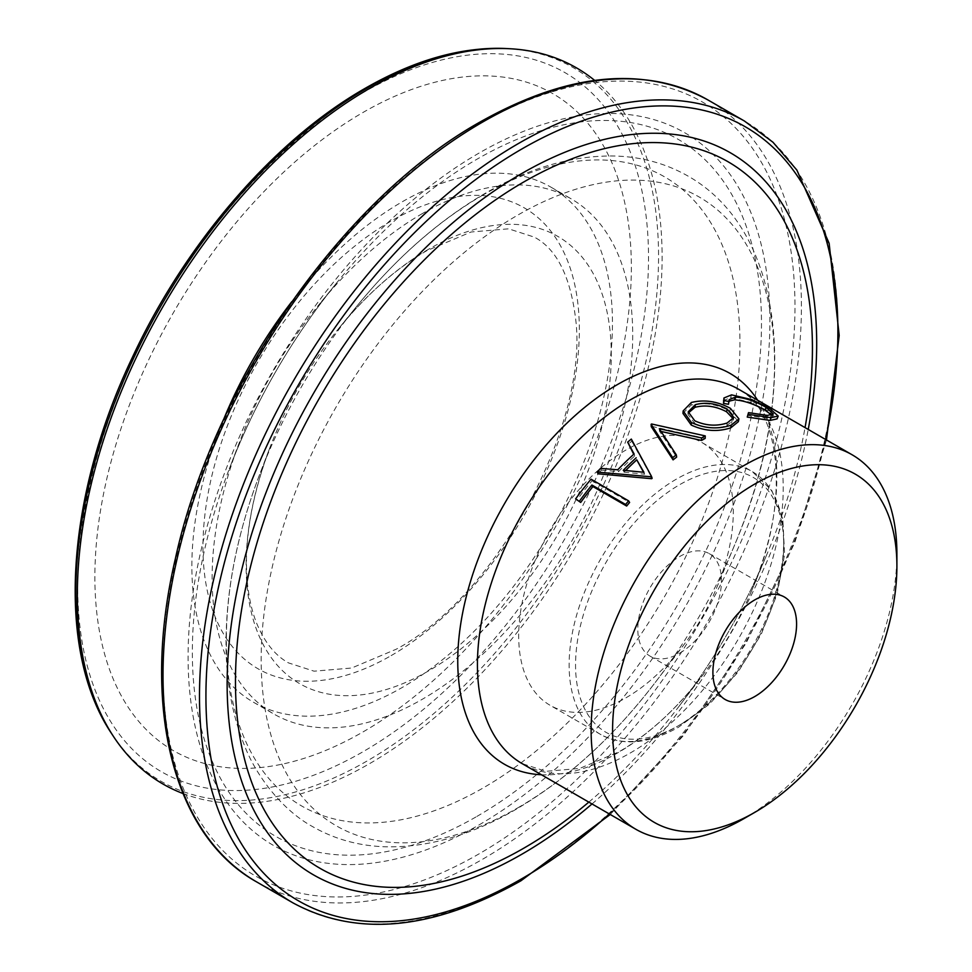 <?xml version="1.0" encoding="UTF-8"?>
<svg xmlns="http://www.w3.org/2000/svg" width="972" height="972" viewBox="0 0 972 972"><rect width="100%" height="100%" fill="white"/><g stroke="black" fill="none" stroke-linecap="round" stroke-linejoin="round"><path stroke-width="0.73" stroke-dasharray="4.86 3.65" d="M600.538 468.37L601.413 470.132A216.221 124.841 120 0 0 598.084 473.826M601.413 470.132L618.557 471.639A216.221 124.841 120 0 1 634.68 456.026L633.732 454.301M631.314 439.077L631.764 441.239A216.221 124.841 120 0 0 628.167 444.24M631.764 441.239L652.139 478.273M591.049 479.172L592.057 480.788A216.221 124.841 120 0 0 576.833 500.228M592.057 480.788L629.613 502.463M661.106 431.459L659.478 431.118L676.646 457.095M651.592 423.986L651.762 426.356A216.221 124.841 120 0 0 651.276 426.684M651.762 426.356L705.186 438.408M422.419 213.536A297.408 171.704 120 0 0 318.84 304.844A297.408 171.704 120 0 0 239.404 442.43A297.408 171.704 120 0 0 273.715 713.934A297.408 171.704 120 0 0 422.419 699.196A297.408 171.704 120 0 0 616.71 437.121A297.408 171.704 120 0 0 571.123 198.81A297.408 171.704 120 0 0 422.419 213.536M223.147 420.597A297.408 171.704 120 0 0 253.461 702.234A297.408 171.704 120 0 0 402.165 687.508A297.408 171.704 120 0 0 596.456 425.432A297.408 171.704 120 0 0 550.857 187.11A297.408 171.704 120 0 0 402.165 201.836A297.408 171.704 120 0 0 291.794 301.685M182.943 793.517A413.489 238.723 120 0 0 369.725 763.555A413.489 238.723 120 0 0 634.4 416.599A413.489 238.723 120 0 0 594.657 80.397M363.115 731.867A379.347 219.016 120 0 0 631.35 267.264A379.347 219.016 120 0 0 363.115 112.4A379.347 219.016 120 0 0 94.879 576.991A379.347 219.016 120 0 0 363.115 731.867M625.992 697.787A151.741 87.602 120 0 0 683.802 644.886A151.741 87.602 120 0 0 716.376 588.473A151.741 87.602 120 0 0 701.857 442.491A151.741 87.602 120 0 0 625.992 450A151.741 87.602 120 0 0 526.86 583.722A151.741 87.602 120 0 0 550.116 705.308A151.741 87.602 120 0 0 625.992 697.787M679.635 653.184A59.183 34.166 120 0 0 718.296 601.036A59.183 34.166 120 0 0 709.22 553.627A59.183 34.166 120 0 0 679.635 556.555A59.183 34.166 120 0 0 640.973 608.703A59.183 34.166 120 0 0 650.049 656.124A59.183 34.166 120 0 0 679.635 653.184M744.017 818.582A216.221 124.841 120 0 0 896.901 553.761M682.964 413.392L690.995 405.142C703.777 402.031 716.68 404 729.729 411.071L738.356 421.666M747.237 417.073L747.735 415.396L766.458 418.203L772.23 416.733L771.683 415.02M729.194 401.157L728.478 404.279M723.168 400.695L730.604 397.633L750.676 402.396L768.05 410.828L777.09 418.871M767.418 415.433L766.458 418.203M748.525 412.638L747.735 415.396M731.564 394.863L730.604 397.633M751.818 399.638L750.676 402.396M769.253 408.07L768.05 410.828M691.396 402.481L690.995 405.142M730.397 408.325L729.729 411.071M688.237 413.064L687.982 414.315L694.603 423.367L694.773 420.803M694.603 423.367C705.441 428.3 716.17 429.065 726.752 425.663L727.153 423.002M726.752 425.663L733.277 420.208L733.289 418.786M659.308 428.737L659.478 431.118M617.755 469.792L618.557 471.639M634.109 453.973L634.68 456.026M625.676 470.509A216.221 124.841 120 0 0 624.06 472.149L623.283 470.29M624.06 472.149L644.63 474.227L643.938 472.283M644.63 474.227L643.549 472.234M483.157 194.922A363.151 209.673 120 0 0 356.675 306.399A363.151 209.673 120 0 0 259.67 474.421A363.151 209.673 120 0 0 483.157 787.952A363.151 209.673 120 0 0 739.947 343.177A363.151 209.673 120 0 0 483.157 194.922M391.145 655.614A266.134 153.649 120 0 0 579.336 329.666A266.134 153.649 120 0 0 391.145 221.021A266.134 153.649 120 0 0 202.966 546.957A266.134 153.649 120 0 0 391.145 655.614M541.428 774.757A225.638 130.272 120 0 0 617.293 753.118A225.638 130.272 120 0 0 703.266 674.447C677.034 708.6 648.919 734.395 618.957 751.83L579.689 768.427L545.997 771.318L522.219 763.664A216.221 124.841 120 0 0 630.33 752.96A216.221 124.841 120 0 0 771.586 562.411A216.221 124.841 120 0 0 738.441 389.152C778.633 407.475 792.496 497.615 751.708 590.551A225.638 130.272 120 0 0 757.65 400.245M588.825 802.119A407.973 235.552 120 0 0 679.392 705.854L703.266 674.447A225.638 130.272 120 0 0 751.708 590.551L766.969 554.174A407.973 235.552 120 0 0 805.047 427.607M592.009 803.953A416.879 240.679 120 0 0 808.23 429.442M679.392 705.854A407.973 235.552 120 0 0 766.969 554.174C744.115 608.387 714.93 658.955 679.392 705.854M292.985 902.891A451.421 260.63 120 0 0 518.696 880.535A451.421 260.63 120 0 0 813.6 482.744A451.421 260.63 120 0 0 744.406 121.014M256.511 881.835A451.421 260.63 120 0 0 482.209 859.467A451.421 260.63 120 0 0 777.114 461.676A451.421 260.63 120 0 0 707.92 99.946M478.989 124.161A446.865 257.993 120 0 0 163.017 671.458A446.865 257.993 120 0 0 478.989 853.902A446.865 257.993 120 0 0 794.975 306.605A446.865 257.993 120 0 0 478.989 124.161M476.912 816.419A402.432 232.344 120 0 0 761.477 323.542A402.432 232.344 120 0 0 476.912 159.25A402.432 232.344 120 0 0 336.762 282.791A402.432 232.344 120 0 0 229.258 468.978A402.432 232.344 120 0 0 476.912 816.419M478.989 824.949A411.411 237.533 120 0 0 769.909 321.076A411.411 237.533 120 0 0 478.989 153.114A411.411 237.533 120 0 0 188.082 656.987A411.411 237.533 120 0 0 478.989 824.949M111.804 733.896A412.067 237.909 120 0 0 367.185 760.93A412.067 237.909 120 0 0 649.418 345.133A412.067 237.909 120 0 0 507.445 48.6M363.115 92.595A403.599 233.013 120 0 0 77.736 586.894A403.599 233.013 120 0 0 363.115 751.672A403.599 233.013 120 0 0 648.506 257.361A403.599 233.013 120 0 0 363.115 92.595M428.701 249.172A258.212 149.081 120 0 0 338.766 328.439A258.212 149.081 120 0 0 269.803 447.898A258.212 149.081 120 0 0 428.701 670.826A258.212 149.081 120 0 0 611.279 354.586A258.212 149.081 120 0 0 428.701 249.172M517.833 807.841A362.993 209.575 120 0 0 656.149 681.287A362.993 209.575 120 0 0 734.067 546.325A362.993 209.575 120 0 0 742.985 239.148A362.993 209.575 120 0 0 517.833 215.067A362.993 209.575 120 0 0 261.152 659.648A362.993 209.575 120 0 0 517.833 807.841M676.415 726.91A151.741 87.602 120 0 0 775.547 593.187A151.741 87.602 120 0 0 752.279 471.602A151.741 87.602 120 0 0 676.415 479.123A151.741 87.602 120 0 0 577.295 612.834A151.741 87.602 120 0 0 600.55 734.419A151.741 87.602 120 0 0 676.415 726.91M679.635 725.051A147.185 84.977 120 0 0 783.711 544.782A147.185 84.977 120 0 0 679.635 484.7A147.185 84.977 120 0 0 575.558 664.957A147.185 84.977 120 0 0 679.635 725.051M609.335 813.953A446.865 257.993 120 0 0 825.556 439.441M716.376 588.473L734.067 546.325C799.349 394.231 787.502 232.648 688.225 176.187C666.197 163.612 641.957 156.893 615.495 156.042C573.043 155.156 529.631 167.561 485.283 193.282C438.967 220.316 396.102 258.017 356.675 306.399L338.766 328.439C366.626 294.467 395.896 268.588 426.574 250.8L471.055 232.004L508.611 228.821L534.308 237.119C556.251 248.735 569.932 275.295 575.363 316.811C590.211 422.006 497.421 595.715 396.224 649.211L351.67 668.019L314.065 671.178L288.49 662.892C275.246 655.578 264.663 642.443 256.742 623.477C252.113 612.02 249.014 598.606 247.447 583.249C243.644 543.166 251.092 498.053 269.803 447.898L259.67 474.421C236.427 535.56 225.237 593.965 226.087 649.636C226.78 684.859 232.855 716.668 244.324 745.087C254.603 772.619 280.021 808.826 312.68 826.662C334.842 839.31 359.239 846.029 385.872 846.806C428.202 847.596 471.444 835.179 515.622 809.554C566.98 779.495 613.818 736.74 656.149 681.287L683.802 644.886M239.404 442.43L229.258 468.978C255.357 401.29 291.187 339.228 336.762 282.791L318.84 304.844M253.461 702.234L273.715 713.934M701.857 442.491L752.279 471.602L771.817 490.568L782.824 519.048L784.598 554.49L777.163 594.014L761.21 634.315L738.1 671.992L709.803 703.837L678.687 727.129C648.907 743.944 622.87 746.375 600.55 734.419L550.116 705.308M709.22 553.627L784.331 596.978M650.049 656.124L725.148 699.488M550.857 187.11L571.123 198.81M610.258 814.487L683.255 735.792L746.071 643.221L794.829 542.534L826.479 439.976M772.23 416.733L773.323 413.938M728.405 402.359L729.207 399.65M687.982 414.315L688.212 411.812M733.824 417.438L733.277 420.208"/><path stroke-width="1.46" d="M651.106 424.314A219.259 126.591 120 0 1 651.592 423.986L705.247 435.906A219.259 126.591 120 0 0 701.577 437.947L659.308 428.737L676.305 454.847L676.646 457.095A216.221 124.841 120 0 0 673.086 459.865L651.276 426.684L651.106 424.314L672.697 457.654L673.086 459.865M754.746 484.068A201.046 116.081 120 0 0 612.579 730.312A201.046 116.081 120 0 0 754.746 812.385L744.017 818.582A216.221 124.841 120 0 1 635.895 829.298A216.221 124.841 120 0 1 602.762 656.027A216.221 124.841 120 0 1 744.017 465.491A216.221 124.841 120 0 1 852.128 454.787A216.221 124.841 120 0 1 896.901 553.761L896.901 566.154A201.046 116.081 120 0 0 754.746 484.068M633.732 454.301L627.669 442.114L634.109 453.973A219.259 126.591 120 0 0 617.755 469.792L600.538 468.37A219.259 126.591 120 0 0 597.16 472.113L598.084 473.826L651.69 478.71A216.221 124.841 120 0 1 652.139 478.273L651.459 476.316A219.259 126.591 120 0 0 650.997 476.766L651.69 478.71M575.618 498.891A219.259 126.591 120 0 1 591.049 479.172L628.605 500.859L629.613 502.463A216.221 124.841 120 0 0 626.648 506.035L592.944 486.571A216.221 124.841 120 0 0 580.685 502.451L575.618 498.891L580.685 502.451M705.247 435.906L705.186 438.408A216.221 124.841 120 0 0 701.577 440.438L661.106 431.459M291.794 301.685A297.408 171.704 120 0 0 223.147 420.597M594.657 80.397A413.489 238.723 120 0 0 510.47 48.77A413.489 238.723 120 0 0 369.725 88.343A413.489 238.723 120 0 0 113.457 736.424A413.489 238.723 120 0 0 182.943 793.517M754.746 696.547A59.183 34.166 120 0 0 793.395 644.4A59.183 34.166 120 0 0 784.331 596.978A59.183 34.166 120 0 0 754.746 599.918A59.183 34.166 120 0 0 716.085 652.066A59.183 34.166 120 0 0 725.148 699.488A59.183 34.166 120 0 0 754.746 696.547M691.238 425.043L682.964 413.392L683.17 410.913L691.396 402.481C704.336 399.31 717.336 401.266 730.397 408.325L738.951 418.883L731.175 425.165L730.774 427.826C717.737 432.103 704.566 431.167 691.238 425.043L691.359 422.492L683.17 410.913M738.951 418.883L738.356 421.666L730.774 427.826M771.683 415.02L764.988 410.16C754.199 403.988 744.03 400.561 734.48 399.857L729.194 401.157M766.143 407.402C755.353 401.229 745.123 397.791 735.439 397.086L729.207 399.65L728.478 404.279L723.496 403.368L723.946 397.985L731.564 394.863L751.818 399.638L769.253 408.07L778.208 416.077L771.088 417.656L770.128 420.426L747.237 417.073L748.525 412.638L767.418 415.433L773.323 413.938L766.143 407.402L764.988 410.16M778.208 416.077L777.09 418.871L770.128 420.426M744.017 818.582L754.746 812.385A201.046 116.081 120 0 0 896.901 566.154M735.439 397.086L734.48 399.857M729.267 401.521L724.237 400.61L723.496 403.368M724.237 400.61L723.946 397.985M771.088 417.656L747.99 414.327M731.175 425.165C717.968 429.503 704.7 428.616 691.359 422.492M727.153 409.03C716.461 403.404 705.866 401.946 695.381 404.656L688.212 411.812L694.773 420.803C705.636 425.712 716.425 426.453 727.153 423.002L733.824 417.438L727.153 409.03L726.534 411.764C715.854 406.138 705.332 404.656 694.98 407.317L695.381 404.656M694.98 407.317L688.237 413.064M733.289 418.786L726.534 411.764M701.577 437.947L701.577 440.438M676.305 454.847A219.259 126.591 120 0 0 672.697 457.654M651.459 476.316L631.314 439.077A219.259 126.591 120 0 0 627.669 442.114M650.997 476.766L597.16 472.113M636.174 457.812A219.259 126.591 120 0 0 623.283 470.29L643.938 472.283L636.769 459.841A216.221 124.841 120 0 0 625.676 470.509M643.549 472.234L636.769 459.841M628.605 500.859A219.259 126.591 120 0 0 625.604 504.468L626.648 506.035M625.604 504.468L591.899 485.016L592.944 486.571M591.899 485.016A219.259 126.591 120 0 0 579.47 501.115M852.128 454.787L738.441 389.152A216.221 124.841 120 0 0 630.33 399.857A216.221 124.841 120 0 0 489.074 590.393A216.221 124.841 120 0 0 522.219 763.664L635.895 829.298M757.65 400.245A225.638 130.272 120 0 0 617.293 384.645A225.638 130.272 120 0 0 462.623 613.004A225.638 130.272 120 0 0 541.428 774.757M805.047 427.607A407.973 235.552 120 0 0 523.957 181.873A407.973 235.552 120 0 0 235.467 681.542A407.973 235.552 120 0 0 523.957 848.094A407.973 235.552 120 0 0 588.825 802.119M808.23 429.442A416.879 240.679 120 0 0 521.915 173.429A416.879 240.679 120 0 0 227.132 683.996A416.879 240.679 120 0 0 521.915 854.194A416.879 240.679 120 0 0 592.009 803.953M707.92 99.946A451.421 260.63 120 0 0 482.209 122.302A451.421 260.63 120 0 0 187.317 520.105A451.421 260.63 120 0 0 256.511 881.835C172.53 835.009 140.855 705.587 175.385 558.621C213.038 385.204 342.982 198.774 479.937 122.083C567.782 72.681 643.78 65.306 707.92 99.946L744.406 121.014A451.421 260.63 120 0 0 518.696 143.37A451.421 260.63 120 0 0 223.791 541.161A451.421 260.63 120 0 0 292.985 902.891C357.125 937.543 433.123 930.155 520.968 880.766L610.258 814.487M825.556 439.441A446.865 257.993 120 0 0 521.915 148.947A446.865 257.993 120 0 0 205.93 696.244A446.865 257.993 120 0 0 521.915 878.676A446.865 257.993 120 0 0 609.335 813.953M111.804 733.896C55.659 650.863 65.233 497.761 132.751 356.603C186.114 242.332 274.541 140.017 364.998 88.428C415.008 59.693 462.49 46.413 507.445 48.6A412.067 237.909 120 0 0 367.185 88.027A412.067 237.909 120 0 0 111.804 733.896L113.457 736.424M256.511 881.835L292.985 902.891M507.445 48.6L510.47 48.77M826.479 439.976L839.188 335.437L829.14 243.316L796.858 170.051L772.947 142.216L744.406 121.014"/></g></svg>
